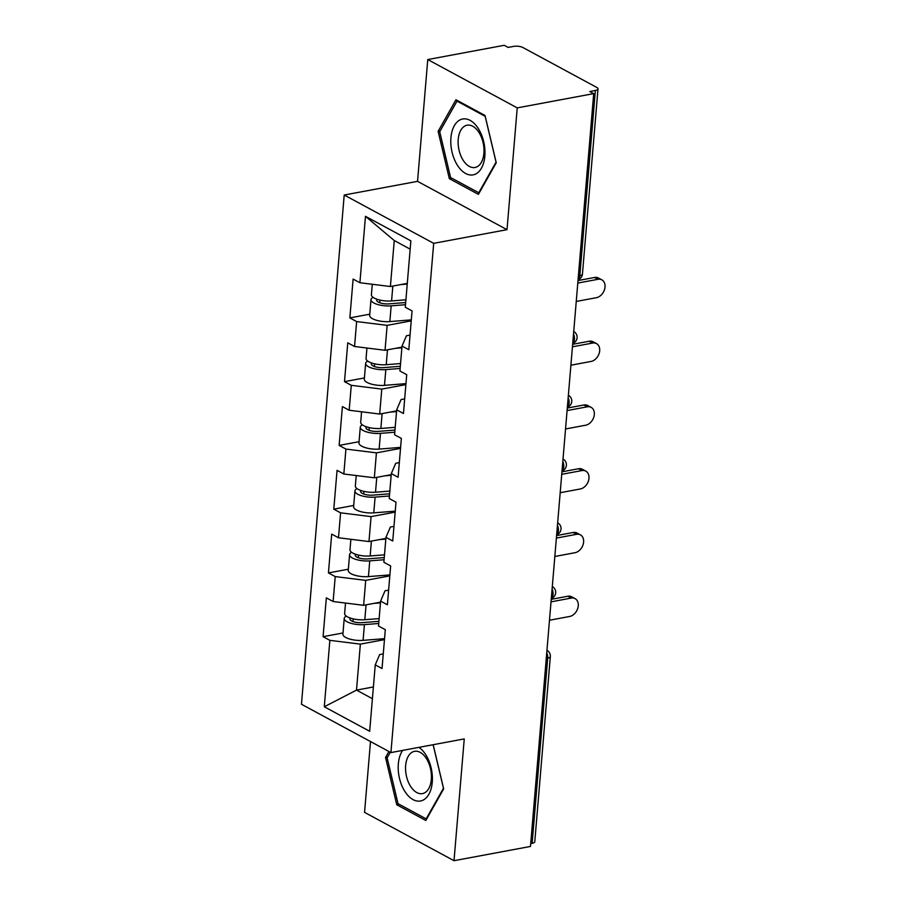 <?xml version="1.0" encoding="UTF-8"?>
<svg xmlns="http://www.w3.org/2000/svg" width="906" height="906" viewBox="0 0 906 906"><rect width="100%" height="100%" fill="white"/><g stroke="black" fill="none" stroke-linecap="round" stroke-linejoin="round"><path stroke-width="1.36" d="M370.497 741.538L364.552 812.376L454.019 860.7L530.486 846.442L593.702 93.624L517.235 107.882L427.768 59.558L417.541 181.347L344.212 195.017L301.46 704.256L390.928 752.58L433.691 243.34L344.212 195.017M427.768 59.558L504.223 45.3L508.141 47.418L513.725 46.376A6.557 2.265 4.8 0 1 522.875 47.508L596.692 87.384A6.557 2.265 4.8 0 1 597.994 88.913L582.445 274.042A6.557 2.265 4.8 0 1 579.829 275.617L595.367 90.475L589.783 91.517L593.702 93.624M373.397 686.963L356.5 690.112L324.291 706.759L369.671 731.278L375.254 664.857L382.038 668.526L385.299 629.693L378.515 626.035L380.611 601.108L385.016 590.803L388.617 590.134M324.291 706.759L329.863 640.349L323.08 636.68L343 632.966M380.52 602.162L363.623 605.31L333.125 601.516L326.341 597.858L323.08 636.68M333.125 601.516L335.22 576.59L328.436 572.92L348.357 569.206M385.877 538.402L368.98 541.55L338.482 537.756L331.698 534.098L328.436 572.92M338.482 537.756L340.577 512.83L333.793 509.172L353.714 505.457M391.222 474.642L374.337 477.79L343.827 474.008L337.055 470.339L333.793 509.172M343.827 474.008L345.922 449.07L339.138 445.412L359.059 441.698M396.579 410.894L379.682 414.042L349.184 410.248L342.4 406.59L339.138 445.412M349.184 410.248L351.279 385.322L344.495 381.653L364.416 377.938M401.936 347.134L385.039 350.282L354.54 346.488L347.757 342.83L344.495 381.653M354.54 346.488L356.636 321.562L349.852 317.893L369.773 314.189M407.292 283.374L390.395 286.523L359.897 282.74L353.114 279.071L349.852 317.893M359.897 282.74L365.469 216.319L410.86 240.837L405.288 307.247L412.06 310.917L408.81 349.739L402.026 346.081L399.931 371.007L406.715 374.676L403.453 413.498L396.669 409.829L394.574 434.767L401.358 438.425L398.096 477.258L391.313 473.589L389.218 498.515L396.001 502.184L392.74 541.007L385.956 537.349L383.872 562.275L390.645 565.944L387.394 604.766L380.611 601.108M389.818 575.888L365.718 580.372L363.623 605.31M365.718 580.372L335.22 576.59M395.163 512.128L371.075 516.624L368.98 541.55M385.956 537.349L390.373 527.043L393.974 526.375M371.075 516.624L340.577 512.83M400.52 448.368L376.42 452.864L374.337 477.79M391.313 473.589L395.729 463.294L399.331 462.615M376.42 452.864L345.922 449.07M405.877 384.62L381.777 389.104L379.682 414.042M396.669 409.829L401.086 399.535L404.676 398.867M381.777 389.104L351.279 385.322M411.233 320.86L387.134 325.356L385.039 350.282M402.026 346.081L406.432 335.775L410.033 335.107M387.134 325.356L356.636 321.562M595.367 90.475A6.557 2.265 4.8 0 0 597.994 88.913M410.158 249.139L394.257 240.543L390.395 286.523M394.257 240.543L365.469 216.319M532.15 843.293L547.7 658.152A6.557 2.265 -175.2 0 0 550.327 656.59L534.778 841.719A6.557 2.265 -175.2 0 1 532.15 843.293L530.723 843.554M454.019 860.7L464.246 738.911L390.928 752.58M417.541 181.347L507.009 229.671L517.235 107.882M507.009 229.671L433.691 243.34M384.461 639.636L360.362 644.132L356.5 690.112L372.411 698.707M375.254 664.857L379.671 654.562L383.261 653.894M360.362 644.132L329.863 640.349M496.25 162.763L485.027 115.481L455.956 99.773L438.119 131.37L449.331 178.652L478.402 194.36L496.25 162.763M388.923 751.493L385.537 757.484L396.76 804.777L425.82 820.474L443.668 788.888L433.181 744.698M451.8 178.199L449.331 178.652M440.135 130.996L438.119 131.37M399.218 804.324L396.76 804.777M387.553 757.11L385.537 757.484M576.25 301.449L596.397 297.689A9.841 7.225 118.4 0 0 604.54 289.524A9.841 7.225 118.4 0 0 601.844 279.841A9.841 7.225 118.4 0 0 597.949 279.308L594.551 277.474A9.841 7.225 -61.6 0 1 598.458 278.017L601.844 279.841M578.005 280.554L594.551 277.474M577.79 283.057L597.949 279.308M373.068 297.338A14.428 4.994 4.8 0 0 370.996 299.626A14.428 4.994 4.8 0 0 391.166 305.843L405.492 304.71M370.996 299.626L369.671 315.367A14.428 4.994 4.8 0 0 389.852 321.585L411.313 319.875M405.673 302.536L388.889 303.872A8.743 3.024 -175.2 0 1 376.658 300.101A8.743 3.024 -175.2 0 1 377.089 299.274M372.287 284.28L371.403 294.722A14.428 4.994 4.8 0 0 391.585 300.939L405.911 299.807M400.848 284.575L407.224 284.065M484.835 156.092A28.414 16.568 -100.6 0 0 470.112 120.373A28.414 16.568 -100.6 0 0 450.928 137.78A28.414 16.568 -100.6 0 0 465.65 173.499A28.414 16.568 -100.6 0 0 484.835 156.092M483.895 153.273A21.518 12.548 -100.6 0 0 467.122 125.198A21.518 12.548 -100.6 0 0 458.221 139.411A21.518 12.548 -100.6 0 0 475.004 167.497A21.518 12.548 -100.6 0 0 483.895 153.273M450.588 177.542L439.716 131.721L457.009 101.121L485.174 116.33L496.046 162.151L478.753 192.751L450.588 177.542M458.074 100.917L457.009 101.121M479.376 192.638L478.753 192.751M402.638 750.395A28.414 16.568 -100.6 0 0 401.313 784.313A28.414 16.568 -100.6 0 0 421.845 800.644A28.414 16.568 -100.6 0 0 432.332 776.204A28.414 16.568 -100.6 0 0 418.946 747.359M423.442 793.35A21.518 12.548 -100.6 0 0 430.644 769.285A21.518 12.548 -100.6 0 0 414.54 751.312A21.518 12.548 -100.6 0 0 413.532 751.584A21.518 12.548 -100.6 0 0 406.33 775.638A21.518 12.548 -100.6 0 0 422.423 793.611A21.518 12.548 -100.6 0 0 423.442 793.35M433.125 744.709L443.464 788.265L426.171 818.877L398.017 803.667L387.134 757.846L390.305 752.24M426.794 818.764L426.171 818.877M570.893 365.209L591.052 361.449A9.841 7.225 118.4 0 0 599.194 353.272A9.841 7.225 118.4 0 0 596.499 343.601A9.841 7.225 118.4 0 0 592.592 343.057L589.206 341.234A9.841 7.225 -61.6 0 1 593.102 341.766L596.499 343.601M572.649 344.314L589.206 341.234M572.433 346.817L592.592 343.057M565.537 428.968L585.695 425.208A9.841 7.225 118.4 0 0 593.838 417.032A9.841 7.225 118.4 0 0 591.142 407.36A9.841 7.225 118.4 0 0 587.235 406.817L583.849 404.982A9.841 7.225 -61.6 0 1 587.745 405.526L591.142 407.36M567.292 408.074L583.849 404.982M567.088 410.577L587.235 406.817M560.18 492.717L580.338 488.968A9.841 7.225 118.4 0 0 588.481 480.792A9.841 7.225 118.4 0 0 585.786 471.109A9.841 7.225 118.4 0 0 581.879 470.576L578.492 468.742A9.841 7.225 -61.6 0 1 582.399 469.285L585.786 471.109M561.935 471.822L578.492 468.742M561.731 474.325L581.879 470.576M554.834 556.477L574.982 552.717A9.841 7.225 118.4 0 0 583.124 544.551A9.841 7.225 118.4 0 0 580.429 534.868A9.841 7.225 118.4 0 0 576.533 534.325L573.136 532.501A9.841 7.225 -61.6 0 1 577.043 533.034L580.429 534.868M556.59 535.582L573.136 532.501M556.375 538.085L576.533 534.325M549.478 620.236L569.636 616.476A9.841 7.225 118.4 0 0 577.779 608.3A9.841 7.225 118.4 0 0 575.084 598.628A9.841 7.225 118.4 0 0 571.176 598.085L567.79 596.25A9.841 7.225 -61.6 0 1 571.686 596.794L575.084 598.628M551.233 599.342L567.79 596.25M551.018 601.844L571.176 598.085M367.711 361.086A14.428 4.994 4.8 0 0 365.639 363.385A14.428 4.994 4.8 0 0 385.82 369.603L400.146 368.459M365.639 363.385L364.314 379.116A14.428 4.994 4.8 0 0 384.495 385.344L405.956 383.634M400.327 366.296L383.532 367.632A8.743 3.024 -175.2 0 1 371.301 363.861A8.743 3.024 -175.2 0 1 371.732 363.034M366.93 348.029L366.058 358.482A14.428 4.994 4.8 0 0 386.228 364.699L400.554 363.555M395.492 348.334L401.879 347.825M362.355 424.846A14.428 4.994 4.8 0 0 360.282 427.145A14.428 4.994 4.8 0 0 380.463 433.362L394.79 432.219M360.282 427.145L358.969 442.875A14.428 4.994 4.8 0 0 379.138 449.093L400.599 447.383M394.971 430.044L378.176 431.392A8.743 3.024 -175.2 0 1 365.945 427.621A8.743 3.024 -175.2 0 1 366.375 426.794M361.573 411.788L360.701 422.241A14.428 4.994 4.8 0 0 380.871 428.459L395.197 427.315M390.135 412.094L396.522 411.584M357.009 488.606A14.428 4.994 4.8 0 0 354.937 490.893A14.428 4.994 4.8 0 0 375.107 497.122L389.433 495.978M354.937 490.893L353.612 506.635A14.428 4.994 4.8 0 0 373.782 512.853L395.254 511.143M389.614 493.804L372.819 495.14A8.743 3.024 -175.2 0 1 360.599 491.369A8.743 3.024 -175.2 0 1 361.03 490.554M356.228 475.548L355.345 485.99A14.428 4.994 4.8 0 0 375.514 492.218L389.852 491.075M384.79 475.843L391.166 475.333M351.653 552.354A14.428 4.994 4.8 0 0 349.58 554.653A14.428 4.994 4.8 0 0 369.75 560.871L384.076 559.738M349.58 554.653L348.255 570.384A14.428 4.994 4.8 0 0 368.436 576.612L389.897 574.902M384.269 557.564L367.474 558.9A8.743 3.024 -175.2 0 1 355.243 555.129A8.743 3.024 -175.2 0 1 355.673 554.302M350.871 539.297L349.988 549.749A14.428 4.994 4.8 0 0 370.169 555.967L384.495 554.834M379.433 539.602L385.809 539.093M346.296 616.114A14.428 4.994 4.8 0 0 344.223 618.413A14.428 4.994 4.8 0 0 364.405 624.63L378.731 623.487M344.223 618.413L342.91 634.143A14.428 4.994 4.8 0 0 363.08 640.361L384.54 638.662M378.912 621.323L362.117 622.66A8.743 3.024 -175.2 0 1 349.886 618.889A8.743 3.024 -175.2 0 1 350.316 618.062M345.514 603.056L344.642 613.509A14.428 4.994 4.8 0 0 364.812 619.727L379.138 618.583M374.076 603.362L380.463 602.852M578.39 275.877L579.829 275.617A6.557 3.828 79.4 0 1 578.085 279.512M546.748 652.796A6.557 3.828 -100.6 0 1 547.7 658.152L546.273 658.413M572.739 343.272A6.557 3.828 79.4 0 0 574.472 339.365A6.557 3.828 -100.6 0 0 573.509 334.008M567.383 407.02A6.557 3.828 79.4 0 0 569.115 403.125A6.557 3.828 -100.6 0 0 568.164 397.768M562.026 470.78A6.557 3.828 79.4 0 0 563.759 466.884A6.557 3.828 -100.6 0 0 562.807 461.528M556.669 534.54A6.557 3.828 79.4 0 0 558.413 530.633A6.557 3.828 -100.6 0 0 557.45 525.276M551.324 598.3A6.557 3.828 79.4 0 0 553.056 594.393A6.557 3.828 -100.6 0 0 552.094 589.036M379.976 300.09L379.761 302.74M391.166 305.843L389.852 321.585M392.83 286.07L391.585 300.939M374.631 363.838L374.405 366.5M385.82 369.603L384.495 385.344M387.474 349.829L386.228 364.699M369.274 427.598L369.048 430.259M380.463 433.362L379.138 449.093M382.117 413.589L380.871 428.459M363.918 491.358L363.691 494.008M375.107 497.122L373.782 512.853M376.771 477.337L375.514 492.218M358.561 555.118L358.346 557.768M369.75 560.871L368.436 576.612M371.415 541.097L370.169 555.967M353.215 618.866L352.989 621.527M364.405 624.63L363.08 640.361M366.058 604.857L364.812 619.727M578.073 279.694A6.557 6.557 0 0 0 582.445 274.042M572.717 343.442A6.557 6.557 0 0 0 573.725 331.505M567.371 407.202A6.557 6.557 0 0 0 568.368 395.265M562.014 470.961A6.557 6.557 0 0 0 563.011 459.025M556.658 534.71A6.557 6.557 0 0 0 557.666 522.785M551.301 598.47A6.557 6.557 0 0 0 552.309 586.533M550.327 656.59A6.557 6.557 0 0 0 546.952 650.293"/></g></svg>
